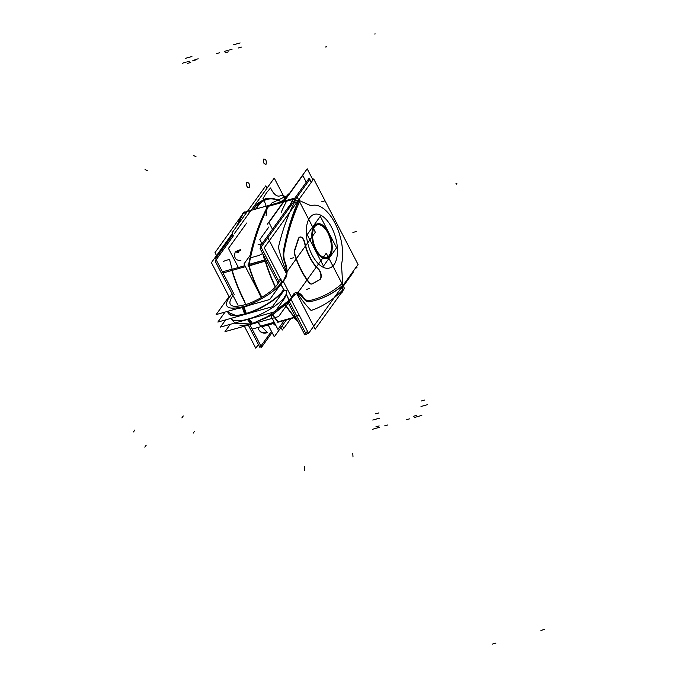 <?xml version="1.0" encoding="UTF-8"?>
<svg xmlns="http://www.w3.org/2000/svg" width="678" height="678" viewBox="0 0 678 678"><rect width="100%" height="100%" fill="white"/><g stroke="black" fill="none" stroke-linecap="round" stroke-linejoin="round"><path stroke-width="1.02" d="M233.452 235.749L215.189 261.174L238.046 305.269M271.48 331.373L259.911 347.467L248.123 324.72M232.325 233.563L211.417 262.649L229.317 297.184M258.403 344.543L255.767 348.204L243.911 325.347M285.667 277.361L269.759 299.498L216.121 314.592L229.028 296.633M279.285 281.777L277.082 284.845C270.471 294.328 249.385 304.244 244.563 304.786C237.537 306.753 225.554 308.693 231.495 297.676C225.554 308.693 237.537 306.753 244.563 304.786C249.385 304.244 270.471 294.328 277.082 284.845L279.311 281.717L277.082 284.845C270.471 294.328 249.385 304.244 244.563 304.786C237.537 306.753 225.554 308.693 231.495 297.676L233.012 295.566L231.495 297.676C225.554 308.693 237.537 306.753 244.563 304.786C237.537 306.753 225.554 308.693 231.495 297.676M232.02 293.65L228.494 298.515C223.316 307.481 228.232 310.185 243.249 306.617C250.911 305.261 274.285 293.311 280.073 283.997L281.777 281.599L280.073 283.997C274.285 293.311 250.911 305.261 243.249 306.617C228.232 310.185 223.316 307.481 228.494 298.515L232.02 293.65M281.209 279.09L277.082 284.845C270.471 294.328 249.385 304.244 244.563 304.786C249.385 304.244 270.471 294.328 277.082 284.845L280.785 279.683M311.21 182.416L309.702 179.492L297.117 197.001L315.363 232.207L286.082 272.954L267.835 237.749L260.089 248.529L278.107 283.294M307.465 331.152L304.82 334.822L288.023 302.413M312.227 283.896L320.016 279.506M319.397 279.76L312.304 283.768L319.397 279.76M319.669 279.683A5.975 3.043 74.3 0 0 321.143 274.836A5.975 3.043 74.3 0 0 318.313 268.869M319.524 279.692A5.975 3.043 74.3 0 0 320.83 274.929A5.975 3.043 74.3 0 0 318.211 269.149A5.975 3.043 74.3 0 1 320.83 274.929A5.975 3.043 74.3 0 1 319.524 279.692A5.975 3.043 74.3 0 0 320.83 274.929A5.975 3.043 74.3 0 0 318.211 269.149A5.975 3.043 74.3 0 1 320.83 274.929A5.975 3.043 74.3 0 1 319.524 279.692M304.634 241.893A33.875 17.247 74.3 0 0 318.889 269.395M318.007 268.963A33.875 17.247 -105.7 0 1 304.541 242.995A33.875 17.247 74.3 0 0 318.007 268.963A33.875 17.247 -105.7 0 1 304.541 242.995A33.875 17.247 74.3 0 0 317.957 268.912M304.854 242.902A5.975 3.043 74.3 0 0 300.083 237.029A5.975 3.043 74.3 0 0 298.557 238.97M298.422 238.512A5.975 3.043 74.3 0 1 301.515 237.529A5.975 3.043 74.3 0 1 304.456 242.622A5.975 3.043 74.3 0 0 301.515 237.529A5.975 3.043 74.3 0 0 298.422 238.512A5.975 3.043 74.3 0 1 301.515 237.529A5.975 3.043 74.3 0 1 304.456 242.622A5.975 3.043 74.3 0 0 299.922 237.08M299.761 237.122A5.975 3.043 74.3 0 0 298.549 238.241M298.727 238.427L294.82 250.318M294.591 250.14L298.328 238.783L294.591 250.14M294.998 249.801A5.738 2.924 74.3 0 0 295.286 255.572M294.659 254.665A5.738 2.924 74.3 0 1 294.515 250.402A5.738 2.924 74.3 0 0 294.659 254.665A5.738 2.924 74.3 0 1 294.515 250.402A5.738 2.924 74.3 0 0 294.583 254.36M294.964 254.581A54.079 27.527 74.3 0 0 309.676 282.98M294.845 255.301A54.079 27.527 74.3 0 0 309.015 282.641A54.079 27.527 74.3 0 1 294.845 255.301A54.079 27.527 74.3 0 0 309.015 282.641A54.079 27.527 74.3 0 1 294.845 255.301M309.134 282.285A5.738 2.924 74.3 0 0 312.066 283.938A5.738 2.924 74.3 0 0 312.566 283.692M309.388 283.057A5.738 2.924 74.3 0 0 312.083 283.887A5.738 2.924 74.3 0 1 309.388 283.057A5.738 2.924 74.3 0 0 312.083 283.887A5.738 2.924 74.3 0 1 309.388 283.057M290.599 298.625L308.592 333.339L358.06 264.496L313.711 178.941L264.242 247.784L282.243 282.506M300.007 200.849A266.92 135.871 74.3 0 0 284.031 252.004A12.314 6.272 74.3 0 0 285.319 262.742A13.865 7.06 -105.7 0 1 285.302 278.565L283.294 281.37L291.447 297.1L283.294 281.37L291.447 297.1L293.464 294.303A13.865 7.06 -105.7 0 1 302.99 296.845A12.314 6.272 74.3 0 0 309.253 300.651A12.314 6.272 -105.7 0 1 302.99 296.845A13.865 7.06 74.3 0 0 293.464 294.303L291.447 297.1L293.464 294.303A13.865 7.06 -105.7 0 1 302.99 296.845A12.314 6.272 74.3 0 0 309.253 300.651A266.92 135.871 74.3 0 0 342.644 283.116A266.92 135.871 -105.7 0 1 309.253 300.651A12.314 6.272 -105.7 0 1 302.99 296.845A13.865 7.06 74.3 0 0 293.464 294.303L291.447 297.1L283.294 281.37L285.302 278.565A13.865 7.06 74.3 0 0 285.319 262.742A12.314 6.272 -105.7 0 1 284.031 252.004A266.92 135.871 -105.7 0 1 300.007 200.849L310.227 205.417A6.89 3.509 74.3 0 0 311.719 205.561A37.061 18.865 -105.7 0 1 334.932 223.045A37.061 18.865 -105.7 0 1 341.704 263.411A6.89 3.509 74.3 0 0 341.551 265.844L342.644 283.116L341.551 265.844A6.89 3.509 -105.7 0 1 341.704 263.411A37.061 18.865 74.3 0 0 334.932 223.045A37.061 18.865 74.3 0 0 311.719 205.561A6.89 3.509 -105.7 0 1 310.227 205.417L300.007 200.849A266.92 135.871 74.3 0 0 284.031 252.004A12.314 6.272 74.3 0 0 285.319 262.742A13.865 7.06 -105.7 0 1 285.302 278.565L283.294 281.37L291.447 297.1L293.464 294.303A13.865 7.06 -105.7 0 1 302.99 296.845A12.314 6.272 74.3 0 0 309.253 300.651A266.92 135.871 74.3 0 0 342.644 283.116L341.551 265.844A6.89 3.509 -105.7 0 1 341.704 263.411A37.061 18.865 74.3 0 0 334.932 223.045A37.061 18.865 74.3 0 0 311.719 205.561A6.89 3.509 -105.7 0 1 310.227 205.417A6.89 3.509 74.3 0 0 311.719 205.561A37.061 18.865 -105.7 0 1 334.932 223.045A37.061 18.865 -105.7 0 1 341.704 263.411A6.89 3.509 74.3 0 0 341.551 265.844L342.644 283.116A266.92 135.871 -105.7 0 1 309.253 300.651A266.92 135.871 74.3 0 0 342.644 283.116L341.551 265.844A6.89 3.509 -105.7 0 1 341.704 263.411A37.061 18.865 74.3 0 0 334.932 223.045A37.061 18.865 74.3 0 0 311.719 205.561A6.89 3.509 -105.7 0 1 310.227 205.417L300.007 200.849A266.92 135.871 74.3 0 0 284.031 252.004A12.314 6.272 74.3 0 0 285.319 262.742A13.865 7.06 -105.7 0 1 285.302 278.565L283.294 281.37L285.302 278.565A13.865 7.06 74.3 0 0 285.319 262.742A12.314 6.272 -105.7 0 1 284.031 252.004A266.92 135.871 -105.7 0 1 300.007 200.849L310.227 205.417M334.034 264.632A27.9 14.204 -105.7 0 1 312.066 254.869A27.9 14.204 -105.7 0 1 309.736 217.774A27.9 14.204 -105.7 0 1 331.703 227.537A27.9 14.204 -105.7 0 1 334.034 264.632A27.9 14.204 -105.7 0 1 312.066 254.869A27.9 14.204 -105.7 0 1 309.736 217.774A27.9 14.204 -105.7 0 1 331.703 227.537A27.9 14.204 -105.7 0 1 334.034 264.632A27.9 14.204 74.3 0 0 331.703 227.537A27.9 14.204 74.3 0 0 309.736 217.774A27.9 14.204 74.3 0 0 312.066 254.869A27.9 14.204 74.3 0 0 334.034 264.632A27.9 14.204 -105.7 0 1 312.066 254.869A27.9 14.204 -105.7 0 1 309.736 217.774A27.9 14.204 -105.7 0 1 331.703 227.537A27.9 14.204 -105.7 0 1 334.034 264.632M294.515 294.43L278.616 316.567L224.977 331.661L230.249 324.321M279.344 281.684L277.073 284.87M231.461 297.71L233.012 295.557M243.902 307.804L243.826 306.397M245.504 313.855L243.249 306.617C228.232 310.185 223.316 307.481 228.494 298.515C223.316 307.481 228.232 310.185 243.249 306.617C250.911 305.261 274.285 293.311 280.073 283.997C274.285 293.311 250.911 305.261 243.249 306.617C228.232 310.185 223.316 307.481 228.494 298.515L230.774 295.388M238.47 308.304L243.987 306.964L246.3 313.431L243.987 306.964L238.47 308.304M235.08 323.423L250.902 323.982L235.08 323.423M251.733 323.753L252.572 323.508L249.241 319.041L252.572 323.508L251.733 323.753L250.902 323.982L247.487 319.541L250.902 323.982L251.733 323.753M234.808 323.101L249.75 324.118M251.623 323.635L248.106 318.872L251.623 323.635M228.283 312.389L235.63 315.414M252.402 323.66L246.792 324.974L240.029 325.364L246.707 324.982L251.53 323.906M251.784 323.55L250.936 323.211M248.233 305.558L242.326 307.431L244.546 313.931L242.326 307.431L248.233 305.558M289.667 299.93L274.598 313.346L252.563 323.508L274.598 313.346L289.667 299.93M227.808 311.863A31.968 10.356 -27.4 0 0 227.808 311.872A31.968 10.356 -27.4 0 0 249.326 312.855A31.968 10.356 -27.4 0 0 281.15 293.345L284.404 290.481L281.065 284.446L278.124 287.862L281.065 284.446L284.404 290.481C286.387 289.752 287.014 290.964 286.286 294.108C287.014 290.964 286.387 289.752 284.404 290.481L281.15 293.345L284.404 290.481L281.065 284.446L284.404 290.481C286.387 289.752 287.014 290.964 286.286 294.108L283.751 298.371L286.286 294.108L289.252 300.252L286.286 294.108L283.751 298.371A31.968 10.356 152.6 0 1 255.521 316.524A31.968 10.356 152.6 0 1 231.622 319.228A31.968 10.356 152.6 0 0 255.521 316.524A31.968 10.356 152.6 0 0 283.751 298.371A31.968 10.356 152.6 0 1 255.538 316.524A31.968 10.356 152.6 0 1 231.63 319.236L232.054 319.592M225.647 319.863L220.469 327.076L274.98 311.736L284.989 297.803M227.766 311.312A31.832 10.306 -27.4 0 0 227.766 311.321A31.832 10.306 -27.4 0 0 252.174 311.388A31.832 10.306 -27.4 0 0 283.633 289.455M245.334 320.075A31.832 10.306 -27.4 0 0 251.046 318.474M284.429 297.964A31.832 10.306 -27.4 0 0 286.548 295.066M278.124 287.862L281.065 284.446L284.404 290.481L281.15 293.345A31.968 10.356 152.6 0 1 248.631 313.092A31.968 10.356 152.6 0 1 227.791 311.312A31.968 10.356 -27.4 0 0 227.791 311.6M225.028 312.083L217.867 322.058L272.378 306.71L282.387 292.786M283.328 280.989L280.836 284.48L284.26 290.625M291.684 297.108L289.192 300.6L286.184 294.337M288.514 301.176L288.938 300.023M243.071 308.041L243.012 306.626M294.464 198.654L309.21 178.128L311.338 182.238M289.514 205.536L260.471 245.953L279.107 281.904M289.065 301.108L306.431 334.618L308.075 332.339M293.616 198.756L295.388 198.9A1.992 1.576 114 0 1 295.642 199.052L295.184 198.807A1.992 1.576 -66 0 1 295.6 199.112A1.992 1.576 -66 0 0 294.701 198.696M283.379 251.53A263.81 134.295 -105.7 0 1 298.312 201.18L296.227 200.256L298.312 201.18A263.81 134.295 74.3 0 0 283.379 251.53A263.81 134.295 -105.7 0 1 298.312 201.18L296.227 200.256L298.312 201.18A263.81 134.295 74.3 0 0 283.379 251.53A263.81 134.295 -105.7 0 1 298.312 201.18L296.227 200.256M283.497 252.606A263.81 134.295 74.3 0 1 299.735 198.688L298.21 199.112M284.853 261.894A12.755 6.492 -105.7 0 1 283.751 251.14M283.226 252.682A12.755 6.492 74.3 0 0 284.413 261.623A12.755 6.492 -105.7 0 1 283.226 252.682A12.755 6.492 74.3 0 0 284.413 261.623A12.755 6.492 -105.7 0 1 283.226 252.682A12.755 6.492 -105.7 0 0 284.413 261.623A77.114 39.256 74.3 0 0 284.794 262.75A77.114 39.256 -105.7 0 1 284.413 261.623A77.114 39.256 -105.7 0 0 284.794 262.75A77.114 39.256 -105.7 0 1 284.413 261.623M297.117 197.001L267.835 237.749M295.405 200.561A272.98 138.956 74.3 0 0 278.421 247.377A272.98 138.956 74.3 0 1 295.405 200.561A272.98 138.956 74.3 0 0 278.421 247.377A272.98 138.956 74.3 0 1 295.405 200.561A272.98 138.956 74.3 0 0 278.421 247.377A85.682 43.612 74.3 0 0 286.294 271.497A13.153 6.695 74.3 0 0 284.921 263.115A13.153 6.695 74.3 0 1 286.294 271.497A13.153 6.695 74.3 0 0 284.921 263.115A13.153 6.695 74.3 0 1 286.294 271.497A13.153 6.695 74.3 0 0 284.921 263.115M284.607 261.174A77.114 39.256 74.3 0 0 285.362 263.378M285.107 262.666A13.153 6.695 -105.7 0 1 284.845 277.539M262.801 253.758A97.632 49.697 74.3 0 0 264.573 260.14M265.267 261.344A97.64 49.706 -105.7 0 0 275.217 287.04A97.64 49.706 -105.7 0 1 265.267 261.344A97.64 49.706 74.3 0 0 275.217 287.04A97.64 49.706 -105.7 0 1 265.267 261.344A97.64 49.706 74.3 0 0 274.819 286.192M278.421 247.377A85.682 43.612 74.3 0 0 286.294 271.497A85.682 43.612 74.3 0 1 278.421 247.377A85.682 43.612 74.3 0 0 286.294 271.497A85.682 43.612 74.3 0 1 278.421 247.377M280.573 279.277L279.921 279.65M294.371 317.626A97.632 49.697 74.3 0 0 297.922 321.525M302.71 297.43A13.153 6.695 74.3 0 0 297.879 293.845A13.153 6.695 74.3 0 1 302.71 297.43A13.153 6.695 74.3 0 0 297.879 293.845A13.153 6.695 74.3 0 1 302.71 297.43A13.153 6.695 74.3 0 0 297.879 293.845A85.682 43.612 74.3 0 0 311.126 310.482A272.98 138.956 74.3 0 0 342.076 290.591A272.98 138.956 74.3 0 1 311.126 310.482A272.98 138.956 74.3 0 0 342.076 290.591A272.98 138.956 74.3 0 1 311.126 310.482A272.98 138.956 74.3 0 0 342.076 290.591M299.159 315.143L294.744 316.482M293.972 316.702A97.64 49.706 -105.7 0 1 285.413 305.202A97.64 49.706 74.3 0 0 293.972 316.702A97.64 49.706 -105.7 0 1 285.413 305.202A97.64 49.706 -105.7 0 0 293.972 316.702M294.218 295.625A13.153 6.695 -105.7 0 1 296.515 293.82A13.153 6.695 -105.7 0 1 303.219 297.6M302.829 297.074A77.114 39.256 74.3 0 0 304.032 298.659M326.245 253.208L344.492 288.404L315.211 329.161L296.964 293.955L326.245 253.208M342.39 289.32L342.187 285.963M315.092 300.439A263.81 134.295 74.3 0 0 342.17 285.794A263.81 134.295 -105.7 0 1 309.431 301.786A263.81 134.295 74.3 0 0 314.931 300.481M343.754 284.404L344.119 284.302A263.81 134.295 74.3 0 1 315.253 300.396A263.81 134.295 74.3 0 1 309.015 301.837A12.755 6.492 -105.7 0 1 303.719 298.744A12.755 6.492 74.3 0 0 308.99 301.846A12.755 6.492 -105.7 0 1 303.719 298.744A12.755 6.492 74.3 0 0 308.38 301.829M303.524 298.49A77.114 39.256 -105.7 0 1 302.905 297.693A77.114 39.256 74.3 0 0 303.524 298.49A77.114 39.256 -105.7 0 1 302.905 297.693A77.114 39.256 -105.7 0 0 303.524 298.49M297.879 293.845A85.682 43.612 74.3 0 0 311.126 310.482A85.682 43.612 74.3 0 1 297.879 293.845A85.682 43.612 74.3 0 0 311.126 310.482A85.682 43.612 74.3 0 1 297.879 293.845M309.939 301.659A12.755 6.492 -105.7 0 1 303.642 298.142M272.471 229.257L268.954 222.469L302.761 175.416L306.286 182.204M352.763 271.87L353.111 272.548L343.331 286.158M286.548 201.23L292.82 199.459A274.971 139.973 -105.7 0 0 287.599 210.239A274.971 139.973 -105.7 0 1 292.82 199.459A274.971 139.973 74.3 0 0 287.599 210.239A274.971 139.973 -105.7 0 1 292.82 199.459L286.548 201.23A274.971 139.973 74.3 0 0 281.201 212.29A274.971 139.973 -105.7 0 1 286.548 201.23A274.971 139.973 74.3 0 0 281.201 212.29A274.971 139.973 -105.7 0 1 286.548 201.23A274.971 139.973 74.3 0 0 281.201 212.29M268.878 226.969L259.827 239.554L262.03 243.792M281.734 211.985A1 0.508 74.3 0 0 281.455 212.494M288.743 208.654A274.971 139.973 74.3 0 1 293.837 198.349L268.081 205.603A274.971 139.973 74.3 0 0 250.046 255.479M266.42 260.75L247.902 265.962M294.947 200.018A1.992 1.517 -152 0 0 293.277 199.391A1.992 1.517 -152 0 1 294.947 200.018A1.992 1.517 -152 0 0 293.277 199.391M295.464 199.298A1.992 1.517 -151.6 0 0 293.71 198.586M265.217 259.962L248.046 264.793M265.53 261.005A97.64 49.706 74.3 0 0 275.463 286.769M285.65 304.964A97.64 49.706 74.3 0 0 295.015 317.448L277.844 322.279M257.971 290.921A97.64 49.706 74.3 0 0 261.293 297.583M342.805 290.752A1.992 1.644 44.1 0 1 342.407 291.879L341.848 292.455M295.532 316.897L277.005 322.118M340.695 293.701A274.971 139.973 74.3 0 0 342.382 291.998L342.263 292.032M262.022 243.792A7.967 1.085 168.9 0 0 258.064 244.75M293.938 317.753A87.665 44.621 74.3 0 0 296.964 320.508M248.64 264.488A274.971 139.973 -105.7 0 1 249.962 257.971L259.038 255.42L262.657 253.479L259.038 255.42L262.657 253.479L259.038 255.42L249.962 257.971A274.971 139.973 74.3 0 0 248.64 264.488A274.971 139.973 -105.7 0 1 249.962 257.971L259.038 255.42L249.962 257.971A274.971 139.973 74.3 0 0 248.64 264.488L264.539 260.013L248.64 264.488A274.971 139.973 -105.7 0 1 249.962 257.971A274.971 139.973 74.3 0 0 248.64 264.488A274.971 139.973 -105.7 0 1 249.962 257.971A274.971 139.973 74.3 0 0 248.64 264.488L264.539 260.013M284.243 320.474L277.929 329.423L270.827 315.728L277.929 329.423L284.243 320.474M250.343 255.072L243.978 263.928L261.394 297.523L243.978 263.928L250.343 255.072M248.758 265.988A97.64 49.706 74.3 0 0 261.581 297.413A97.64 49.706 -105.7 0 1 248.758 265.988A97.64 49.706 74.3 0 0 261.581 297.413A97.64 49.706 -105.7 0 1 248.758 265.988A97.64 49.706 74.3 0 0 261.581 297.413A97.64 49.706 -105.7 0 1 248.758 265.988A97.64 49.706 74.3 0 0 261.581 297.413A97.64 49.706 -105.7 0 1 248.758 265.988M272.361 314.846A97.64 49.706 74.3 0 0 277.463 321.355A97.64 49.706 -105.7 0 1 272.361 314.846A97.64 49.706 74.3 0 0 277.463 321.355A97.64 49.706 -105.7 0 1 272.361 314.846A97.64 49.706 74.3 0 0 277.463 321.355A97.64 49.706 -105.7 0 1 272.361 314.846A97.64 49.706 74.3 0 0 277.463 321.355A97.64 49.706 -105.7 0 1 272.361 314.846M280.726 279.573L279.472 279.921M272.09 332.559L261.53 347.263L249.674 324.381M234.215 294.566L215.57 258.598L232.842 234.563M260.284 331.55A11.958 7.721 -45.7 0 0 267.505 332.618A97.632 49.697 -105.7 0 1 261.988 326.745M258.013 322.364A97.64 49.706 74.3 0 0 260.954 325.999A97.64 49.706 -105.7 0 1 258.013 322.364A97.64 49.706 74.3 0 0 260.954 325.999A97.64 49.706 74.3 0 1 258.013 322.364M223.689 261.488A11.958 0.797 -13.5 0 1 229.545 259.369A97.632 49.697 -105.7 0 0 232.19 269.259M232.249 270.632A97.64 49.706 74.3 0 0 244.589 301.125A97.64 49.706 -105.7 0 1 232.249 270.632A97.64 49.706 74.3 0 0 244.589 301.125A97.64 49.706 -105.7 0 1 232.249 270.632A97.64 49.706 74.3 0 0 244.589 301.125M217.036 256.547L215.002 252.623L241.749 215.401M244.283 211.875L243.902 212.409M267.005 188.179L265.784 185.823L231.969 232.885M283.616 328.211L282.319 330.017L280.997 327.457M248.063 214.545A274.971 139.973 -105.7 0 1 249.572 211.638A274.971 139.973 74.3 0 0 248.063 214.545A274.971 139.973 -105.7 0 1 249.572 211.638A274.971 139.973 -105.7 0 0 248.063 214.545M286.463 319.855L274.285 336.796L268.174 324.999M238.198 267.174L228.461 248.385L246.69 223.02M252.241 329.084L274.505 322.821M257.343 322.025A97.64 49.706 -105.7 0 0 261.335 326.923L274.683 323.169M245.309 303.219A97.64 49.706 -105.7 0 1 231.851 270.48M231.537 269.437L244.885 265.683M278.505 322.092A97.64 49.706 -105.7 0 1 272.641 314.677M261.877 297.244A97.64 49.706 -105.7 0 1 249.021 265.649M242.47 214.028L236.461 226.638L242.91 213.214A1.992 1.517 28.4 0 1 243.131 212.926M243.292 213.401A274.971 139.973 74.3 0 0 237.851 224.698A274.971 139.973 -105.7 0 1 243.292 213.401A274.971 139.973 74.3 0 0 237.851 224.698A274.971 139.973 74.3 0 1 243.292 213.401L246.639 212.46M223.138 272.929L245.402 266.666M236.766 226.215A274.971 139.973 -105.7 0 1 243.317 212.57L269.073 205.324A274.971 139.973 -105.7 0 0 248.885 265.683M273.183 323.592L275.251 325.389A7.967 5.5 -50.1 0 0 276.124 325.94M236.588 251.428A7.967 1.085 -11.1 0 1 240.537 249.682M255.725 209.078A55.46 28.23 -105.7 0 1 281.455 201.841L273.836 198.62L265.352 198.756L258.021 203.061L253.165 209.799L255.538 205.917L265.301 198.773M281.201 201.908A55.087 28.044 74.3 0 0 256.25 208.934A55.087 28.044 74.3 0 1 281.201 201.908A55.087 28.044 74.3 0 0 256.25 208.934A55.087 28.044 74.3 0 1 281.201 201.908A55.087 28.044 74.3 0 0 256.25 208.934M290.811 318.626L283.743 328.457L282.294 325.652M284.768 198.383L274.251 178.094L234.486 233.427M312.973 179.967L307.193 168.814L267.42 224.155M328.991 233.291A17.933 9.128 74.3 0 0 317.338 223.85A17.933 9.128 74.3 0 0 316.389 250.826M326.898 258.42A17.933 9.128 74.3 0 0 328.194 232.418A17.933 9.128 74.3 0 0 317.024 223.943A17.933 9.128 74.3 0 0 315.567 249.987A17.933 9.128 74.3 0 0 326.745 258.462M315.414 248.936A17.933 9.128 74.3 0 0 327.059 258.377A17.933 9.128 74.3 0 0 328.008 231.401M307.168 234.613L323.474 266.073L336.602 247.792L320.296 216.333L307.168 234.613M328.194 232.418A17.933 9.128 -105.7 0 1 329.694 256.267A17.933 9.128 -105.7 0 1 315.567 249.987A17.933 9.128 -105.7 0 1 314.075 226.138A17.933 9.128 -105.7 0 1 328.194 232.418A17.933 9.128 74.3 0 0 314.075 226.138A17.933 9.128 74.3 0 0 315.567 249.987A17.933 9.128 74.3 0 0 329.694 256.267A17.933 9.128 74.3 0 0 328.194 232.418A17.933 9.128 -105.7 0 1 329.694 256.267A17.933 9.128 -105.7 0 1 315.567 249.987A17.933 9.128 -105.7 0 1 314.075 226.138A17.933 9.128 -105.7 0 1 328.194 232.418A17.933 9.128 74.3 0 1 329.694 256.267A17.933 9.128 74.3 0 1 315.567 249.987A17.933 9.128 -105.7 0 1 314.075 226.138A17.933 9.128 -105.7 0 1 328.194 232.418M323.508 257.377A16.933 8.619 74.3 0 0 331.067 250.724A16.933 8.619 74.3 0 0 327.847 232.901A16.933 8.619 74.3 0 0 314.507 226.977A16.933 8.619 74.3 0 0 315.923 249.504A16.933 8.619 74.3 0 0 329.262 255.428A16.933 8.619 74.3 0 0 327.847 232.901A16.933 8.619 74.3 0 0 314.872 226.511M328.644 233.656A17.128 8.721 74.3 0 0 314.931 226.435A17.128 8.721 74.3 0 0 316.609 250.402M314.736 226.681A16.933 8.619 74.3 0 0 315.923 249.504A16.933 8.619 74.3 0 0 323.364 257.326M315.668 248.597A17.128 8.721 74.3 0 0 323.652 257.428A17.128 8.721 74.3 0 0 331.5 250.436A17.128 8.721 74.3 0 0 327.711 231.851M281.777 281.599L280.073 283.997C274.285 293.311 250.911 305.261 243.249 306.617L243.207 307.397L243.249 306.617L243.207 307.397L250.724 304.854M242.377 307.626L236.546 308.846M227.791 311.312A31.968 10.356 152.6 0 0 248.631 313.092A31.968 10.356 152.6 0 0 281.15 293.345A31.968 10.356 152.6 0 1 248.631 313.092A31.968 10.356 152.6 0 1 227.791 311.312A31.968 10.356 -27.4 0 0 248.631 313.092A31.968 10.356 -27.4 0 0 281.15 293.345L284.404 290.481C286.387 289.752 287.014 290.964 286.286 294.108L283.751 298.371L286.286 294.108L289.252 300.252L265.929 317.948L252.462 323.389L265.929 317.948L289.252 300.252L265.929 317.948L252.462 323.389M133.498 431.911L134.905 429.962M379.409 418.207L372.807 420.063M495.965 643.083L492.355 644.1M379.078 418.301L375.781 419.224M181.865 417.911L183.272 415.961M240.131 42.934L233.529 44.799M357.009 267.725L355.416 268.174M237.156 43.773L233.859 44.706M375.197 33.9L374.646 34.01M144.804 447.141L146.202 445.192M191.594 56.596L188.289 57.528M191.925 56.503L185.323 58.367M304.668 470.354L304.43 466.6M145.033 169.602L147.245 170.593M326.745 46.757L325.296 47.045M286.286 294.108L289.252 300.252L286.286 294.108C287.014 290.964 286.387 289.752 284.404 290.481M283.751 298.371A31.968 10.356 152.6 0 1 255.521 316.524A31.968 10.356 152.6 0 1 231.622 319.228A31.968 10.356 152.6 0 0 255.521 316.524A31.968 10.356 152.6 0 0 283.751 298.371M193.162 433.149L194.569 431.191M291.515 297.006L293.599 294.116M285.438 278.378L283.362 281.277M424.648 405.469L421.343 406.402M427.615 404.639L421.013 406.495M544.502 629.421L540.891 630.438M193.764 155.66L195.984 156.652M353.009 456.964L352.772 453.218M342.695 283.845L341.526 265.479M310.439 205.51L299.566 200.654M456.777 184.238A0.797 0.525 -47 0 0 455.997 183.594M295.371 198.891A1.992 1.576 114 0 1 295.642 199.052A1.992 1.576 -66 0 0 295.371 198.891A1.992 1.576 114 0 1 295.642 199.052L295.167 198.798M267.539 260.437L248.436 266.081M342.17 285.794A263.81 134.295 -105.7 0 1 309.431 301.786A263.81 134.295 74.3 0 0 342.17 285.794A263.81 134.295 -105.7 0 1 309.431 301.786M286.158 196.518L281.158 195.374L280.438 195.756C277.404 196.993 274.429 195.018 271.514 189.84L270.547 187.976L266.496 192.738L262.971 198.518L263.937 200.383C266.581 205.942 267.293 211.07 266.056 215.774C267.293 211.07 266.581 205.942 263.937 200.383C266.581 205.942 267.293 211.07 266.056 215.774C267.293 211.07 266.581 205.942 263.937 200.383L262.971 198.518L263.937 200.383L262.971 198.518L266.496 192.738L262.971 198.518L266.496 192.738L270.547 187.976L266.496 192.738L270.547 187.976L271.514 189.84C274.429 195.018 277.404 196.993 280.438 195.756C277.404 196.993 274.429 195.018 271.514 189.84C274.429 195.018 277.404 196.993 280.438 195.756L281.158 195.374L280.438 195.756L281.158 195.374L286.158 196.518M424.445 400.088L421.148 401.02M299.32 199.578L298.557 199.79M290.294 258.682L293.599 257.75M308.99 301.846A12.755 6.492 -105.7 0 1 303.719 298.744M241.478 47.096L238.173 48.028M306.244 289.455L309.549 288.523M283.819 199.9L282.133 200.434L283.209 201.493L282.133 200.434L283.209 201.493L282.133 200.434L283.819 199.9M224.621 51.342L227.927 50.418M228.401 51.867L225.096 52.791M416.809 415.343L413.504 416.267M324.779 200.908L321.474 201.832M409.487 418.877L406.181 419.809M293.32 199.324L267.564 206.57M294.693 202.586L297.998 201.663L294.693 202.586M421.843 415.394L418.538 416.326M232.054 49.257L228.749 50.18M340.398 289.074L342.932 288.362L340.398 289.074M219.697 52.731L216.392 53.664M295.549 316.948L294.769 317.16M414.411 417.487L417.716 416.555M249.648 258.064L259.36 255.326M246.707 182.526C246.224 186.086 247.089 187.764 249.309 187.552C249.801 183.984 248.936 182.314 246.707 182.526C246.224 186.086 247.089 187.764 249.309 187.552C249.801 183.984 248.936 182.314 246.707 182.526C246.224 186.086 247.089 187.764 249.309 187.552C249.801 183.984 248.936 182.314 246.707 182.526C246.224 186.086 247.089 187.764 249.309 187.552C249.801 183.984 248.936 182.314 246.707 182.526M263.547 159.101C263.056 162.661 263.92 164.33 266.149 164.118C266.64 160.559 265.768 158.881 263.547 159.101C263.056 162.661 263.92 164.33 266.149 164.118C266.64 160.559 265.768 158.881 263.547 159.101C263.056 162.661 263.92 164.33 266.149 164.118C266.64 160.559 265.768 158.881 263.547 159.101C263.056 162.661 263.92 164.33 266.149 164.118C266.64 160.559 265.768 158.881 263.547 159.101M240.563 260.623L240.885 260.53C235.461 260.538 233.588 257.623 235.274 251.784M232.156 269.132L223.384 271.598M192.603 60.859L195.9 59.927M258.225 327.542A11.958 7.661 -45.3 0 0 267.022 332.144M375.57 413.843L378.875 412.919M379.739 427.25L376.443 428.174M375.866 426.86L379.171 425.937M187.459 63.385L190.764 62.461M194.883 59.715L198.188 58.783M182.526 63.198L185.823 62.266M260.623 326.093L274.217 322.262M372.315 429.335L375.612 428.411M384.672 425.86L387.969 424.928M238.181 252.589A7.967 1.017 -11.4 0 1 240.715 250.597M189.95 61.105L186.653 62.037M271.827 203.027L270.607 204.892L271.827 203.019L286.633 195.95L271.827 203.019M327.847 232.901A16.933 8.619 74.3 0 0 314.507 226.977A16.933 8.619 74.3 0 0 315.923 249.504A16.933 8.619 74.3 0 0 329.262 255.428A16.933 8.619 74.3 0 0 327.847 232.901A16.933 8.619 74.3 0 0 314.507 226.977A16.933 8.619 74.3 0 0 315.923 249.504A16.933 8.619 74.3 0 0 329.262 255.428A16.933 8.619 74.3 0 0 327.847 232.901A16.933 8.619 74.3 0 0 314.507 226.977A16.933 8.619 74.3 0 0 315.923 249.504A16.933 8.619 74.3 0 0 329.262 255.428A16.933 8.619 74.3 0 0 327.847 232.901M356.213 231.537L352.907 232.469L356.213 231.537M227.816 311.304L228.342 312.516M232.334 319.796L234.952 323.27L232.334 319.796M288.709 301.557L273.336 314.253L252.36 323.677L272.158 314.965L287.523 302.998M290.692 298.803L289.752 300.117L290.692 298.803M282.997 201.408L287.853 194.671L289.803 193.01L285.37 197.527L282.997 201.408"/></g></svg>
